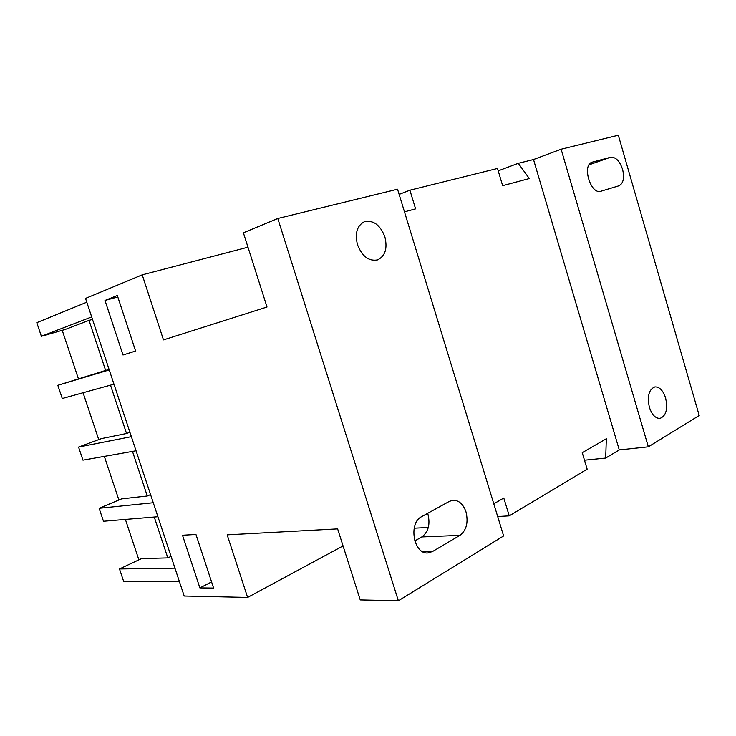 <?xml version="1.0" encoding="UTF-8"?>
<svg xmlns="http://www.w3.org/2000/svg" width="736" height="736" viewBox="0 0 736 736"><rect width="100%" height="100%" fill="white"/><g stroke="black" fill="none" stroke-linecap="round" stroke-linejoin="round"><path stroke-width="1.1" d="M466.008 511.925C463.294 504.215 459.016 500.314 453.164 500.222L449.438 501.336L421.553 516.718C408.287 522.891 413.531 554.217 427.644 552.966L432.418 551.586L459.954 535.357C466.477 530.288 468.492 522.477 466.008 511.925M414.764 540.942L421.792 536.94C428.315 532.045 430.376 524.52 427.975 514.335L427.644 513.36M357.475 244.665C362.121 256.404 368.81 261.482 377.54 259.918C385.204 256.156 387.651 248.474 384.882 236.882C380.218 224.94 373.391 219.889 364.412 221.711C357.052 225.584 354.743 233.238 357.475 244.665M622.573 169.326C619.638 160.871 615.636 156.851 610.567 157.256L592.121 162.196C581.615 165.085 590.815 195.15 600.972 191.222L618.939 185.803C623.374 183.439 624.588 177.946 622.573 169.326M649.382 407.302C651.894 414.754 655.408 418.453 659.953 418.416C666.071 416.024 667.966 409.234 665.629 398.038C663.118 390.503 659.548 386.796 654.92 386.906C648.904 389.335 647.064 396.134 649.382 407.302M132.489 451.426L147.274 496L121.55 498.898L99.121 508.3L103.472 521.263L157.918 516.736M110.501 385.158L126.546 433.513L101.43 438.619L78.568 447.092L82.956 460.175L136.059 450.791M86.802 302.202L36.8 322.672L41.372 336.288L65.026 329.535L89.019 320.39L105.625 370.447L57.831 385.314L62.266 398.516L113.979 384.192M99.121 508.3L153.281 502.743M78.568 447.092L131.376 436.669M57.831 385.314L109.25 369.923M41.372 336.288L91.678 316.931M498.217 170.844L518.291 163.309L533.517 159.528L561.117 149.224L618.323 135.231L699.2 415.509L648.333 446.835L619.27 449.935L605.691 458.077L606.335 438.748L582.24 452.677L587.162 469.172L509.238 515.872L503.792 498.033L493.792 503.81M584.494 460.221L605.691 458.077M497.683 516.534L509.238 515.872M398.369 600.769L503.626 535.946L397.55 189.216L277.803 218.491L398.369 600.769L360.235 599.923L337.631 528.89L227.166 534.842L247.618 597.43L343.059 545.937M414.699 540.712L415.214 540.693M247.977 247.195L142.223 274.85L85.542 298.411L184.193 596.022L247.618 597.43M154.256 517.04L167.817 557.897L141.487 558.624L119.48 568.956L123.694 581.523L179.455 581.725M182.491 535.238L199.879 587.908L213.606 588.064L195.969 534.474L182.491 535.238M117.328 295.504L104.99 300.454L122.995 355.01L135.608 351.044L117.328 295.504M142.223 274.85L163.475 339.903L267.021 307.022L243.395 232.797L277.803 218.491M399.133 194.396L409.897 190.21L497.508 168.461L502.642 185.674L529.322 178.563L518.291 163.309M62.229 330.335L78.384 378.681M83.076 392.748L98.734 439.622M104.337 456.394L118.901 500.002M125.396 519.441L138.892 559.848M561.117 149.224L648.333 446.835M533.517 159.528L619.27 449.935M119.48 568.956L174.966 568.174M404.469 211.839L415.592 208.877L409.897 190.21M425.794 514.381L427.947 514.243M414.156 528.2L428.315 527.482M105.625 370.447L109.057 369.343M89.019 320.39L92.497 319.406M126.546 433.513L129.913 432.262M147.274 496L150.576 494.592M167.817 557.897L171.046 556.352M135.599 351.026L122.995 355.01M117.806 296.958L104.99 300.454M211.582 581.918L199.879 587.908M589.104 164.8L610.567 157.256M591.772 162.334L592.489 162.086M422.952 551.844L432.418 551.586M421.792 536.94L459.954 535.357"/></g></svg>

